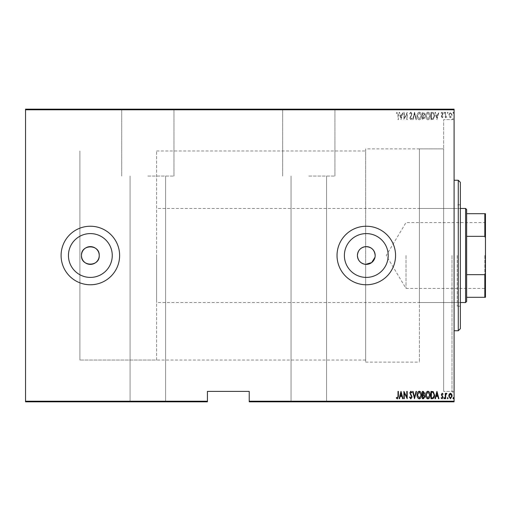 <?xml version="1.0" encoding="UTF-8"?>
<svg xmlns="http://www.w3.org/2000/svg" width="511" height="511" viewBox="0 0 511 511"><rect width="100%" height="100%" fill="white"/><g stroke="black" fill="none" stroke-linecap="round" stroke-linejoin="round"><path stroke-width="0.38" stroke-dasharray="2.56 1.92" d="M454.094 255.5L454.094 117.53L454.094 255.5M452.005 255.5L452.005 391.381L452.005 255.5M308.804 109.169L334.935 109.169L308.804 109.169M308.804 176.065L334.935 176.065L308.804 176.065M147.839 109.169L173.97 109.169L147.839 109.169M147.839 176.065L173.97 176.065L147.839 176.065M388.2 255.5A21.909 21.909 0 0 0 366.291 233.591A21.909 21.909 0 0 0 344.388 255.5A21.909 21.909 0 0 1 366.291 233.591A21.909 21.909 0 0 1 388.2 255.5A21.909 21.909 0 0 1 366.291 277.409A21.909 21.909 0 0 1 344.388 255.5A21.909 21.909 0 0 1 366.291 233.591A21.909 21.909 0 0 1 388.2 255.5A21.909 21.909 0 0 1 366.291 277.409A21.909 21.909 0 0 1 344.388 255.5A21.909 21.909 0 0 0 366.291 277.409A21.909 21.909 0 0 0 388.2 255.5M112.26 255.5A21.909 21.909 0 0 0 90.351 233.591A21.909 21.909 0 0 0 68.448 255.5A21.909 21.909 0 0 1 90.351 233.591A21.909 21.909 0 0 1 112.26 255.5A21.909 21.909 0 0 1 90.351 277.409A21.909 21.909 0 0 1 68.448 255.5A21.909 21.909 0 0 1 90.351 233.591A21.909 21.909 0 0 1 112.26 255.5A21.909 21.909 0 0 1 90.351 277.409A21.909 21.909 0 0 1 68.448 255.5A21.909 21.909 0 0 0 90.351 277.409A21.909 21.909 0 0 0 112.26 255.5M119.619 255.5A29.268 29.268 0 0 0 90.351 226.232A29.268 29.268 0 0 0 61.09 255.5A29.268 29.268 0 0 1 90.351 226.232A29.268 29.268 0 0 1 119.619 255.5A29.268 29.268 0 0 1 90.351 284.768A29.268 29.268 0 0 1 61.09 255.5A29.268 29.268 0 0 1 90.351 226.232A29.268 29.268 0 0 1 119.619 255.5A29.268 29.268 0 0 1 90.351 284.768A29.268 29.268 0 0 1 61.09 255.5A29.268 29.268 0 0 0 90.351 284.768A29.268 29.268 0 0 0 119.619 255.5M395.559 255.5A29.268 29.268 0 0 0 366.291 226.232A29.268 29.268 0 0 0 337.03 255.5A29.268 29.268 0 0 1 366.291 226.232A29.268 29.268 0 0 1 395.559 255.5A29.268 29.268 0 0 1 366.291 284.768A29.268 29.268 0 0 1 337.03 255.5A29.268 29.268 0 0 1 366.291 226.232A29.268 29.268 0 0 1 395.559 255.5A29.268 29.268 0 0 1 366.291 284.768A29.268 29.268 0 0 1 337.03 255.5A29.268 29.268 0 0 0 366.291 284.768A29.268 29.268 0 0 0 395.559 255.5M357.413 255.5A8.885 8.885 0 0 1 366.291 246.615A8.885 8.885 0 0 1 375.176 255.5A8.885 8.885 0 0 1 366.291 264.385A8.885 8.885 0 0 1 357.413 255.5A8.885 8.885 0 0 1 366.291 246.615A8.885 8.885 0 0 1 375.176 255.5A8.885 8.885 0 0 1 366.291 264.385A8.885 8.885 0 0 1 357.413 255.5M81.473 255.5A8.885 8.885 0 0 1 90.351 246.615A8.885 8.885 0 0 1 99.236 255.5A8.885 8.885 0 0 1 90.351 264.385A8.885 8.885 0 0 1 81.473 255.5A8.885 8.885 0 0 1 90.351 246.615A8.885 8.885 0 0 1 99.236 255.5A8.885 8.885 0 0 1 90.351 264.385A8.885 8.885 0 0 1 81.473 255.5M156.621 360.025L156.621 150.975L156.621 360.025L79.901 360.025L79.901 150.975L79.901 360.025L79.901 150.975L79.901 360.025L365.665 360.025L365.665 264.359L365.665 362.114L365.665 148.886L443.644 148.886L443.644 255.5L443.644 119.619L443.644 391.381L443.644 148.886L419.39 148.886L419.39 302.538L419.39 148.886M365.665 360.025L365.665 148.886M308.804 401.831L326.574 401.831L308.804 401.831M147.839 401.831L165.609 401.831L147.839 401.831M452.97 401.831L453.717 401.831L452.97 401.831L452.97 401.416L453.34 401.831L453.717 401.416L453.717 401.831M447.342 401.831L448.09 401.831L447.342 401.831L447.342 401.416L447.713 401.831L448.09 401.416L448.09 401.831M443.867 401.831L444.621 401.831L443.867 401.831L443.867 401.416L444.244 401.831L444.621 401.416L444.621 401.831M436.924 401.831L438.898 401.831L435.053 401.831L436.924 401.831L436.924 401.416L437.02 401.831M425.669 401.831L430.173 401.831L425.669 401.831L425.669 401.416L427.892 401.416L427.892 401.831L429.796 401.831L426.046 401.831L427.911 401.831L427.911 401.416L430.173 401.416L430.173 401.831M417.04 401.831L421.543 401.831L417.04 401.831L417.04 401.416L419.263 401.416L419.263 401.831L421.166 401.831L417.417 401.831L419.282 401.831L419.282 401.416L421.543 401.416L421.543 401.831M409.535 401.416L410.85 401.416L410.85 401.831L409.535 401.831L412.07 401.831L410.844 401.831L410.844 401.416L409.535 401.416L409.535 401.831M401.001 401.831L402.968 401.831L399.123 401.831L401.001 401.831L401.001 401.416L401.097 401.831M397.999 401.831L396.312 401.831L397.999 401.831L397.999 401.416L397.999 401.831M403.99 401.416L407.19 401.416L404.284 401.416L404.284 401.831L407.19 401.831L404.284 401.831L403.907 401.416L403.99 401.831M414.51 401.831L416.478 401.831L414.51 401.831L414.51 401.416L412.633 401.416L412.633 401.831M422.386 401.831L424.922 401.831L422.386 401.831L422.386 401.416L422.386 401.831M432.363 401.831L434.58 401.831L432.363 401.831L432.363 401.416L431.016 401.416L431.016 401.831L431.016 401.416L431.897 401.416L431.897 401.831L434.209 401.831L431.393 401.831L433.271 401.416L433.271 401.831M442.762 401.416L442.162 401.416L442.162 401.831L443.024 401.831L441.146 401.831L442.647 401.831L441.338 401.831L442.175 401.831L442.175 401.416L443.024 401.416L442.762 401.831M445.273 401.831L446.87 401.831L445.273 401.831L445.273 401.416L445.273 401.831M449.195 401.831L452.126 401.831L448.747 401.831L449.195 401.416L451.75 401.831L449.124 401.831L450.434 401.831L450.434 401.416L451.679 401.416L451.679 401.831M249.227 401.831L454.094 401.831L454.094 401.205L249.227 401.205L249.227 401.831M449.195 109.169L452.126 109.169L448.747 109.169L449.195 109.584L451.75 109.169L449.124 109.169L450.434 109.169L450.434 109.584L451.679 109.584L451.679 109.169M445.273 109.169L446.87 109.169L445.273 109.169L445.273 109.584L445.273 109.169M442.762 109.584L442.162 109.584L442.162 109.169L443.024 109.169L441.146 109.169L442.647 109.169L441.338 109.169L442.175 109.169L442.175 109.584L443.024 109.584L442.762 109.169M432.363 109.169L434.58 109.169L432.363 109.169L432.363 109.584L431.016 109.584L431.016 109.169L431.016 109.584L431.897 109.584L431.897 109.169L434.209 109.169L431.393 109.169L433.271 109.584L433.271 109.169M422.386 109.169L424.922 109.169L422.386 109.169L422.386 109.584L422.386 109.169M414.51 109.169L416.478 109.169L414.51 109.169L414.51 109.584L412.633 109.584L412.633 109.169M403.99 109.584L407.19 109.584L404.284 109.584L404.284 109.169L407.19 109.169L404.284 109.169L403.907 109.584L403.99 109.169M397.999 109.169L396.312 109.169L397.999 109.169L397.999 109.584L397.999 109.169M25.55 109.795L454.094 109.795L454.094 109.169L25.55 109.169L25.55 401.831L207.421 401.831L207.421 401.205L25.55 401.205M401.001 109.169L402.968 109.169L399.123 109.169L401.001 109.169L401.001 109.584L401.097 109.169M409.535 109.584L410.85 109.584L410.85 109.169L409.535 109.169L412.07 109.169L410.844 109.169L410.844 109.584L409.535 109.584L409.535 109.169M417.04 109.169L421.543 109.169L417.04 109.169L417.04 109.584L419.263 109.584L419.263 109.169L421.166 109.169L417.417 109.169L419.282 109.169L419.282 109.584L421.543 109.584L421.543 109.169M425.669 109.169L430.173 109.169L425.669 109.169L425.669 109.584L427.892 109.584L427.892 109.169L429.796 109.169L426.046 109.169L427.911 109.169L427.911 109.584L430.173 109.584L430.173 109.169M436.924 109.169L438.898 109.169L435.053 109.169L436.924 109.169L436.924 109.584L437.02 109.169M443.867 109.169L444.621 109.169L443.867 109.169L443.867 109.584L444.244 109.169L444.621 109.584L444.621 109.169M447.342 109.169L448.09 109.169L447.342 109.169L447.342 109.584L447.713 109.169L448.09 109.584L448.09 109.169M452.97 109.169L453.717 109.169L452.97 109.169L452.97 109.584L453.34 109.169L453.717 109.584L453.717 109.169M249.227 401.205L249.227 391.381L207.421 391.381L207.421 401.205M454.094 109.795L454.094 401.205M449.195 116.859L450.434 117.747L451.679 116.866L452.126 114.962L450.434 112.209L448.747 114.962L449.195 116.859L450.434 117.747L451.679 116.866L452.126 114.962L450.434 112.209L448.747 114.962L449.195 116.859M445.273 112.305L445.273 117.651L445.649 117.651L445.649 116.866L446.499 117.747L446.87 117.562L446.659 116.993L445.726 115.933L445.649 112.305L445.273 112.305L445.273 117.651L445.649 117.651L445.649 116.866L446.499 117.747L446.87 117.562L445.726 115.933L445.649 112.305L445.273 112.305M442.175 117.747L443.024 116.981L442.762 116.527L442.162 117.089L441.708 116.367L443.024 113.755L442.072 112.209L441.146 112.931L441.408 113.429L442.066 112.867L442.647 113.729L441.338 116.342L442.175 117.747L443.024 116.981L442.762 116.527L442.162 117.089L441.708 116.367L443.024 113.755L442.072 112.209L441.146 112.931L441.408 113.429L442.066 112.867L442.647 113.729L441.338 116.342L442.175 117.747M432.363 112.305L431.016 112.305L431.016 119.619L433.271 119.357L434.58 115.869C434.759 113.947 434.018 112.759 432.363 112.305L431.016 112.305L431.016 119.619L433.271 119.357L434.58 115.869C434.759 113.947 434.018 112.759 432.363 112.305M422.386 112.305L422.386 119.619L423.21 119.619L424.545 117.805L424.06 116.253L424.922 114.381L423.549 112.305L422.386 112.305L422.386 119.619L423.21 119.619L424.545 117.805L424.06 116.253L424.922 114.381L423.549 112.305L422.386 112.305M414.51 112.305L412.633 119.619L413.041 119.619L414.555 113.717L416.069 119.619L416.478 119.619L414.6 112.305L412.633 119.619L413.041 119.619L414.555 113.717L416.069 119.619L416.478 119.619L414.51 112.305M404.284 112.305L403.907 112.305L403.907 119.619L406.82 113.851L406.82 119.619L407.19 119.619L407.19 112.305L404.284 118.06L404.284 112.305L403.907 112.305L403.907 119.619L406.82 113.851L406.82 119.619L407.19 119.619L407.19 112.305L404.284 118.06L404.284 112.305M397.999 114.751L397.999 119.619L398.376 119.619L398.376 114.681L397.36 112.113L396.312 112.963L396.542 113.525L397.392 112.867L397.999 114.751L397.999 119.619L398.376 119.619L398.376 114.681L397.36 112.113L396.312 112.963L396.542 113.525L397.392 112.867L397.999 114.751M401.001 119.619L402.968 112.305L402.559 112.305L401.959 114.649L400.132 114.649L399.532 112.305L399.123 112.305L401.001 119.619L402.968 112.305L402.559 112.305L401.959 114.649L400.132 114.649L399.532 112.305L399.123 112.305L401.001 119.619M410.844 112.113L409.535 113.717L409.905 114.087L410.85 112.867L411.694 114.106L409.816 118.098L410.857 119.81L411.975 118.571L411.623 118.118L410.806 119.057L410.192 118.13L412.07 114.094L410.844 112.113L409.535 113.717L409.905 114.087L410.85 112.867L411.694 114.106L409.816 118.098L410.857 119.81L411.975 118.571L411.623 118.118L410.806 119.057L410.192 118.13L412.07 114.094L410.844 112.113M417.04 115.927C416.912 117.849 417.653 119.14 419.263 119.81C420.917 119.184 421.671 117.9 421.543 115.965C421.671 114.042 420.923 112.765 419.301 112.113C417.672 112.746 416.925 114.017 417.04 115.927C416.912 117.849 417.653 119.14 419.263 119.81C420.917 119.184 421.671 117.9 421.543 115.965C421.671 114.042 420.923 112.765 419.301 112.113C417.672 112.746 416.925 114.017 417.04 115.927M425.669 115.927C425.542 117.849 426.283 119.14 427.892 119.81C429.547 119.184 430.307 117.9 430.173 115.965C430.3 114.042 429.553 112.765 427.931 112.113C426.302 112.746 425.554 114.017 425.669 115.927C425.542 117.849 426.283 119.14 427.892 119.81C429.547 119.184 430.307 117.9 430.173 115.965C430.3 114.042 429.553 112.765 427.931 112.113C426.302 112.746 425.554 114.017 425.669 115.927M436.924 119.619L438.898 112.305L438.489 112.305L437.889 114.649L436.062 114.649L435.461 112.305L435.053 112.305L436.924 119.619L438.898 112.305L438.489 112.305L437.889 114.649L436.062 114.649L435.461 112.305L435.053 112.305L436.924 119.619M443.867 112.822L444.244 113.429L444.621 112.822L444.244 112.209L443.867 112.822L444.244 113.429L444.621 112.822L444.244 112.209L443.867 112.822M447.342 112.822L447.713 113.429L448.09 112.822L447.713 112.209L447.342 112.822L447.713 113.429L448.09 112.822L447.713 112.209L447.342 112.822M452.97 112.822L453.34 113.429L453.717 112.822L453.34 112.209L452.97 112.822L453.34 113.429L453.717 112.822L453.34 112.209L452.97 112.822M374.991 257.308L375.176 255.5M400.324 115.397L401.767 115.397L401.046 118.213L400.324 115.397L401.767 115.397L401.046 118.213L400.324 115.397M419.282 112.867L421.166 115.965L419.282 119.057L417.417 115.933L419.282 112.867L421.166 115.965L419.282 119.057L417.417 115.933L419.282 112.867M423.804 115.69L422.763 115.773L422.763 113.052L423.319 113.052L424.545 114.381L423.804 115.69L422.763 115.773L422.763 113.052L423.319 113.052L424.545 114.381L423.804 115.69M424.168 117.792L422.763 118.871L422.763 116.527L424.168 117.792L422.763 118.871L422.763 116.527L424.168 117.792M427.911 112.867L429.796 115.965L427.911 119.057L426.046 115.933L427.911 112.867L429.796 115.965L427.911 119.057L426.046 115.933L427.911 112.867M431.699 118.871L431.393 113.052L433.149 113.238L434.209 115.869L433.053 118.667L431.393 118.871L431.393 113.052L433.149 113.238L434.209 115.869L433.053 118.667L431.699 118.871M436.253 115.397L437.697 115.397L436.975 118.213L436.253 115.397L437.697 115.397L436.975 118.213L436.253 115.397M450.434 112.867L451.75 114.956L450.434 117.089L449.124 114.956L450.434 112.867L451.75 114.956L450.434 117.089L449.124 114.956L450.434 112.867M397.999 396.249L397.999 391.381L398.376 391.381L398.376 396.319L397.36 398.887L396.312 398.037L396.542 397.475L397.392 398.133L397.999 396.249M401.001 391.381L402.968 398.695L402.559 398.695L401.959 396.351L400.132 396.351L399.532 398.695L399.123 398.695L401.001 391.381M400.324 395.603L401.767 395.603L401.046 392.787L400.324 395.603M404.284 398.695L403.907 398.695L403.907 391.381L406.82 397.149L406.82 391.381L407.19 391.381L407.19 398.695L404.284 392.94L404.284 398.695M410.844 398.887L409.535 397.283L409.905 396.913L410.85 398.133L411.694 396.894L409.816 392.902L410.857 391.19L411.975 392.429L411.623 392.882L410.806 391.943L410.192 392.87L412.07 396.906L410.844 398.887M414.51 398.695L412.633 391.381L413.041 391.381L414.555 397.283L416.069 391.381L416.478 391.381L414.51 398.695M417.04 395.073C416.912 393.151 417.653 391.86 419.263 391.19C420.917 391.816 421.671 393.1 421.543 395.035C421.671 396.958 420.923 398.235 419.301 398.887C417.672 398.254 416.925 396.983 417.04 395.073M419.282 398.133L421.166 395.035L419.282 391.943L417.417 395.067L419.282 398.133M422.386 398.695L422.386 391.381L423.21 391.381L424.545 393.195L424.06 394.748L424.922 396.619L423.549 398.695L422.386 398.695M423.804 395.31L422.763 395.227L422.763 397.948L423.319 397.948L424.545 396.619L423.804 395.31M424.168 393.208L422.763 392.129L422.763 394.473L424.168 393.208M425.669 395.073C425.542 393.151 426.283 391.86 427.892 391.19C429.547 391.816 430.307 393.1 430.173 395.035C430.3 396.958 429.553 398.235 427.931 398.887C426.302 398.254 425.554 396.983 425.669 395.073M427.911 398.133L429.796 395.035L427.911 391.943L426.046 395.067L427.911 398.133M432.363 398.695L431.016 398.695L431.016 391.381L433.271 391.643L434.58 395.131C434.759 397.053 434.018 398.241 432.363 398.695M431.699 392.129L431.393 397.948L433.149 397.762L434.209 395.131L433.053 392.333L431.699 392.129M436.924 391.381L438.898 398.695L438.489 398.695L437.889 396.351L436.062 396.351L435.461 398.695L435.053 398.695L436.924 391.381M436.253 395.603L437.697 395.603L436.975 392.787L436.253 395.603M442.175 393.253L443.024 394.019L442.762 394.473L442.162 393.911L441.708 394.633L443.024 397.245L442.072 398.791L441.146 398.069L441.408 397.571L442.066 398.133L442.647 397.271L441.338 394.658L442.175 393.253M443.867 398.178L444.244 397.571L444.621 398.178L444.244 398.791L443.867 398.178M445.273 398.695L445.273 393.349L445.649 393.349L445.649 394.134L446.499 393.253L446.87 393.438L445.726 395.067L445.649 398.695L445.273 398.695M447.342 398.178L447.713 397.571L448.09 398.178L447.713 398.791L447.342 398.178M449.195 394.141L450.434 393.253L451.679 394.134L452.126 396.038L450.434 398.791L448.747 396.038L449.195 394.141M450.434 398.133L451.75 396.044L450.434 393.911L449.124 396.044L450.434 398.133M452.97 398.178L453.34 397.571L453.717 398.178L453.34 398.791L452.97 398.178M397.36 401.416L396.312 401.416L398.376 401.416L398.376 401.831L398.376 401.416L397.36 401.416L397.36 401.831M396.312 401.416L396.312 401.831M396.542 401.416L396.542 401.831M397.104 401.416L397.104 401.831M397.392 401.416L397.392 401.831M401.097 401.416L402.968 401.416L402.968 401.831M402.968 401.416L402.559 401.831M402.559 401.416L401.959 401.416L401.959 401.831M401.959 401.416L400.132 401.416L400.132 401.831M400.132 401.416L399.532 401.416L399.532 401.831M399.532 401.416L399.123 401.831M399.123 401.416L401.001 401.416M400.324 401.416L401.767 401.416L400.324 401.416L400.324 401.831L401.767 401.831L400.324 401.831M401.767 401.416L401.767 401.831M401.046 401.416L401.046 401.831M406.82 401.416L406.82 401.831L406.82 401.416M407.19 401.416L407.19 401.831L407.19 401.416M407.107 401.416L407.107 401.831M409.905 401.416L409.905 401.831M411.694 401.416L409.816 401.416L411.694 401.416L411.694 401.831M411.54 401.416L411.54 401.831M410.058 401.416L410.058 401.831M409.816 401.416L409.816 401.831M410.857 401.416L412.07 401.416L410.844 401.416L410.857 401.831M411.975 401.416L411.975 401.831M411.623 401.416L411.623 401.831M410.806 401.416L410.806 401.831M410.192 401.416L410.192 401.831M410.474 401.416L410.474 401.831M411.055 401.416L411.055 401.831M412.07 401.416L412.07 401.831M412.633 401.416L413.041 401.831M413.041 401.416L414.555 401.416L414.555 401.831M414.555 401.416L416.069 401.416L416.069 401.831M416.069 401.416L416.478 401.831M416.478 401.416L414.6 401.416L414.6 401.831M421.543 401.416L419.301 401.416L419.301 401.831M419.301 401.416L417.04 401.416M419.282 401.416L421.166 401.416L417.417 401.416L419.282 401.416L419.282 401.831M421.166 401.416L421.166 401.831M417.417 401.416L417.417 401.831M423.21 401.416L424.922 401.416L422.386 401.416L423.21 401.416L423.21 401.831M424.545 401.416L424.545 401.831L422.763 401.831L424.545 401.831L424.545 401.416L422.763 401.416L424.545 401.416M424.06 401.416L424.06 401.831M424.922 401.416L424.922 401.831M423.549 401.416L423.549 401.831M424.168 401.416L422.763 401.416L424.168 401.416L424.168 401.831M423.28 401.416L423.28 401.831M422.763 401.416L422.763 401.831L422.763 401.416M423.019 401.416L423.019 401.831L423.012 401.416M423.804 401.416L423.804 401.831M423.319 401.416L423.319 401.831M430.173 401.416L427.931 401.416L427.931 401.831M427.931 401.416L425.669 401.416M427.911 401.416L429.796 401.416L426.046 401.416L427.911 401.416L427.911 401.831M429.796 401.416L429.796 401.831M426.046 401.416L426.046 401.831M433.271 401.416L434.58 401.416L434.58 401.831M434.58 401.416L432.363 401.416M431.699 401.416L434.209 401.416L431.699 401.416L431.699 401.831M431.393 401.416L431.393 401.831L431.393 401.416M433.053 401.416L433.053 401.831M434.209 401.416L434.209 401.831M433.149 401.416L433.149 401.831M437.02 401.416L438.898 401.416L438.898 401.831M438.898 401.416L438.489 401.831M438.489 401.416L437.889 401.416L437.889 401.831M437.889 401.416L436.062 401.416L436.062 401.831M436.062 401.416L435.461 401.416L435.461 401.831M435.461 401.416L435.053 401.831M435.053 401.416L436.924 401.416M436.253 401.416L437.697 401.416L436.253 401.416L436.253 401.831L437.697 401.831L436.253 401.831M437.697 401.416L437.697 401.831M436.975 401.416L436.975 401.831M441.708 401.416L443.024 401.416L441.338 401.416L442.175 401.416L441.708 401.831M441.823 401.416L441.823 401.831M442.871 401.416L442.871 401.831M441.146 401.416L442.066 401.416L442.072 401.831L442.066 401.416L441.146 401.416L441.146 401.831M441.408 401.416L441.408 401.831M442.647 401.416L442.647 401.831M442.539 401.416L442.539 401.831M442.047 401.416L442.047 401.831M441.485 401.416L441.485 401.831M441.338 401.416L441.338 401.831M444.621 401.416L443.867 401.416M446.499 401.416L445.273 401.416L445.649 401.831L445.649 401.416L446.499 401.416L446.499 401.831M446.87 401.416L446.87 401.831M446.659 401.416L446.659 401.831M446.435 401.416L446.435 401.831M445.726 401.416L445.726 401.831M445.649 401.416L445.649 401.831M448.09 401.416L447.342 401.416M451.679 401.416L452.126 401.831M452.126 401.416L448.747 401.416L448.747 401.831M448.747 401.416L449.195 401.416M450.434 401.416L451.75 401.416L449.124 401.416L450.434 401.416L450.434 401.831L450.434 401.416M451.75 401.416L451.75 401.831M449.124 401.416L449.124 401.831M453.717 401.416L452.97 401.416M397.36 109.584L396.312 109.584L398.376 109.584L398.376 109.169L398.376 109.584L397.36 109.584L397.36 109.169M396.312 109.584L396.312 109.169M396.542 109.584L396.542 109.169M397.104 109.584L397.104 109.169M397.392 109.584L397.392 109.169M401.097 109.584L402.968 109.584L402.968 109.169M402.968 109.584L402.559 109.169M402.559 109.584L401.959 109.584L401.959 109.169M401.959 109.584L400.132 109.584L400.132 109.169M400.132 109.584L399.532 109.584L399.532 109.169M399.532 109.584L399.123 109.169M399.123 109.584L401.001 109.584M400.324 109.584L401.767 109.584L400.324 109.584L400.324 109.169L401.767 109.169L400.324 109.169M401.767 109.584L401.767 109.169M401.046 109.584L401.046 109.169M406.82 109.584L406.82 109.169L406.82 109.584M407.19 109.584L407.19 109.169L407.19 109.584M407.107 109.584L407.107 109.169M409.905 109.584L409.905 109.169M411.694 109.584L409.816 109.584L411.694 109.584L411.694 109.169M411.54 109.584L411.54 109.169M410.058 109.584L410.058 109.169M409.816 109.584L409.816 109.169M410.857 109.584L412.07 109.584L410.844 109.584L410.857 109.169M411.975 109.584L411.975 109.169M411.623 109.584L411.623 109.169M410.806 109.584L410.806 109.169M410.192 109.584L410.192 109.169M410.474 109.584L410.474 109.169M411.055 109.584L411.055 109.169M412.07 109.584L412.07 109.169M412.633 109.584L413.041 109.169M413.041 109.584L414.555 109.584L414.555 109.169M414.555 109.584L416.069 109.584L416.069 109.169M416.069 109.584L416.478 109.169M416.478 109.584L414.6 109.584L414.6 109.169M421.543 109.584L419.301 109.584L419.301 109.169M419.301 109.584L417.04 109.584M419.282 109.584L421.166 109.584L417.417 109.584L419.282 109.584L419.282 109.169M421.166 109.584L421.166 109.169M417.417 109.584L417.417 109.169M423.21 109.584L424.922 109.584L422.386 109.584L423.21 109.584L423.21 109.169M424.545 109.584L424.545 109.169L422.763 109.169L424.545 109.169L424.545 109.584L422.763 109.584L424.545 109.584M424.06 109.584L424.06 109.169M424.922 109.584L424.922 109.169M423.549 109.584L423.549 109.169M424.168 109.584L422.763 109.584L424.168 109.584L424.168 109.169M423.28 109.584L423.28 109.169M422.763 109.584L422.763 109.169L422.763 109.584M423.019 109.584L423.019 109.169L423.012 109.584M423.804 109.584L423.804 109.169M423.319 109.584L423.319 109.169M430.173 109.584L427.931 109.584L427.931 109.169M427.931 109.584L425.669 109.584M427.911 109.584L429.796 109.584L426.046 109.584L427.911 109.584L427.911 109.169M429.796 109.584L429.796 109.169M426.046 109.584L426.046 109.169M433.271 109.584L434.58 109.584L434.58 109.169M434.58 109.584L432.363 109.584M431.699 109.584L434.209 109.584L431.699 109.584L431.699 109.169M431.393 109.584L431.393 109.169L431.393 109.584M433.053 109.584L433.053 109.169M434.209 109.584L434.209 109.169M433.149 109.584L433.149 109.169M437.02 109.584L438.898 109.584L438.898 109.169M438.898 109.584L438.489 109.169M438.489 109.584L437.889 109.584L437.889 109.169M437.889 109.584L436.062 109.584L436.062 109.169M436.062 109.584L435.461 109.584L435.461 109.169M435.461 109.584L435.053 109.169M435.053 109.584L436.924 109.584M436.253 109.584L437.697 109.584L436.253 109.584L436.253 109.169L437.697 109.169L436.253 109.169M437.697 109.584L437.697 109.169M436.975 109.584L436.975 109.169M441.708 109.584L443.024 109.584L441.338 109.584L442.175 109.584L441.708 109.169M441.823 109.584L441.823 109.169M442.871 109.584L442.871 109.169M441.146 109.584L442.066 109.584L442.072 109.169L442.066 109.584L441.146 109.584L441.146 109.169M441.408 109.584L441.408 109.169M442.647 109.584L442.647 109.169M442.539 109.584L442.539 109.169M442.047 109.584L442.047 109.169M441.485 109.584L441.485 109.169M441.338 109.584L441.338 109.169M444.621 109.584L443.867 109.584M446.499 109.584L445.273 109.584L445.649 109.169L445.649 109.584L446.499 109.584L446.499 109.169M446.87 109.584L446.87 109.169M446.659 109.584L446.659 109.169M446.435 109.584L446.435 109.169M445.726 109.584L445.726 109.169M445.649 109.584L445.649 109.169M448.09 109.584L447.342 109.584M451.679 109.584L452.126 109.169M452.126 109.584L448.747 109.584L448.747 109.169M448.747 109.584L449.195 109.584M450.434 109.584L451.75 109.584L449.124 109.584L450.434 109.584L450.434 109.169L450.434 109.584M451.75 109.584L451.75 109.169M449.124 109.584L449.124 109.169M453.717 109.584L452.97 109.584M460.366 328.669L460.366 182.331M458.271 180.242L458.271 330.758M457.23 255.5L457.23 306.191L457.23 255.5M443.644 255.5L443.644 391.381L443.644 255.5M460.366 255.5L460.366 204.809L460.366 255.5M419.39 255.5L419.39 362.114L419.39 255.5M485.45 255.5L485.45 289.054L485.45 255.5M484.824 255.5L484.824 288.428L484.824 255.5M406.015 255.5L406.015 288.428L406.015 255.5M466.639 301.49L466.639 209.51M465.591 208.462L465.591 302.538M156.621 255.5L156.621 302.538L156.621 255.5M466.639 236.338L484.824 236.338L485.45 237.896L485.45 213.694L484.824 213.694L484.824 236.338M466.639 297.306L485.45 297.306L485.45 237.896M485.45 273.104L484.824 274.663L484.824 297.306M466.639 274.663L484.824 274.663M466.639 213.694L484.824 213.694M410.761 401.416L410.761 401.831M442.283 401.416L442.283 401.831M410.761 109.584L410.761 109.169M442.283 109.584L442.283 109.169M454.094 119.619L443.644 119.619L452.005 119.619L454.094 117.53M334.935 176.065L334.935 109.169L334.935 176.065M173.97 176.065L173.97 109.169L173.97 176.065M156.621 150.975L365.665 150.975M326.574 176.065L326.574 401.831L326.574 176.065M165.609 176.065L165.609 401.831L165.609 176.065M291.04 176.065L291.04 401.831L291.04 176.065M130.075 176.065L130.075 401.831L130.075 176.065M454.094 391.381L443.644 391.381L452.005 391.381L454.094 393.47M365.665 362.114L419.39 362.114M282.679 176.065L282.679 109.169L282.679 176.065M121.714 176.065L121.714 109.169L121.714 176.065M419.39 302.538L457.23 302.538M460.366 306.191L457.23 306.191M460.366 204.809L457.23 204.809M419.39 208.462L457.23 208.462M485.45 221.946L484.824 222.572L406.015 222.572L386.227 255.5L406.015 288.428L484.824 288.428L485.45 289.054M460.366 208.462L156.621 208.462M460.366 302.538L156.621 302.538"/><path stroke-width="0.77" d="M99.236 255.5A8.885 8.885 0 0 0 90.351 246.615A8.885 8.885 0 0 0 81.473 255.5C80.917 266.959 99.786 266.966 99.236 255.5C99.792 244.054 80.936 244.015 81.473 255.5A8.885 8.885 0 0 0 90.351 264.385A8.885 8.885 0 0 0 99.236 255.5M375.176 255.5A8.885 8.885 0 0 0 366.291 246.615A8.885 8.885 0 0 0 357.413 255.5A8.885 8.885 0 0 0 366.291 264.385A8.885 8.885 0 0 0 375.176 255.5C374.563 249.815 371.395 246.858 365.665 246.641C360.613 247.433 357.86 250.384 357.413 255.5C357.853 260.604 360.606 263.561 365.665 264.359L371.657 262.584L374.991 257.308M388.2 255.5A21.909 21.909 0 0 0 366.291 233.591A21.909 21.909 0 0 0 344.388 255.5A21.909 21.909 0 0 0 366.291 277.409A21.909 21.909 0 0 0 388.2 255.5M112.26 255.5A21.909 21.909 0 0 0 90.351 233.591A21.909 21.909 0 0 0 68.448 255.5A21.909 21.909 0 0 0 90.351 277.409A21.909 21.909 0 0 0 112.26 255.5M119.619 255.5A29.268 29.268 0 0 0 90.351 226.232A29.268 29.268 0 0 0 61.09 255.5A29.268 29.268 0 0 0 90.351 284.768A29.268 29.268 0 0 0 119.619 255.5M395.559 255.5A29.268 29.268 0 0 0 366.291 226.232A29.268 29.268 0 0 0 337.03 255.5A29.268 29.268 0 0 0 366.291 284.768A29.268 29.268 0 0 0 395.559 255.5M454.094 401.205L454.094 401.831L249.227 401.831L249.227 401.205L454.094 401.205L454.094 109.795L25.55 109.795L25.55 109.169L454.094 109.169L454.094 109.795M25.55 401.205L207.421 401.205L207.421 401.831L25.55 401.831L25.55 109.795M449.195 394.141L450.434 393.253L451.679 394.134L452.126 396.038L450.434 398.791L448.747 396.038L449.195 394.141M445.273 398.695L445.273 393.349L445.649 393.349L445.649 394.134L446.499 393.253L446.87 393.438L445.726 395.067L445.649 398.695L445.273 398.695M442.175 393.253L443.024 394.019L442.762 394.473L442.162 393.911L441.708 394.633L443.024 397.245L442.072 398.791L441.146 398.069L441.408 397.571L442.066 398.133L442.647 397.271L441.338 394.658L442.175 393.253M432.363 398.695L431.016 398.695L431.016 391.381L433.271 391.643L434.58 395.131C434.759 397.053 434.018 398.241 432.363 398.695M422.386 398.695L422.386 391.381L423.21 391.381L424.545 393.195L424.06 394.748L424.922 396.619L423.549 398.695L422.386 398.695M414.51 398.695L412.633 391.381L413.041 391.381L414.555 397.283L416.069 391.381L416.478 391.381L414.51 398.695M404.284 398.695L403.907 398.695L403.907 391.381L406.82 397.149L406.82 391.381L407.19 391.381L407.19 398.695L404.284 392.94L404.284 398.695M397.999 396.249L397.999 391.381L398.376 391.381L398.376 396.319L397.36 398.887L396.312 398.037L396.542 397.475L397.392 398.133L397.999 396.249M249.227 401.205L249.227 391.381L207.421 391.381L207.421 401.205M401.001 391.381L402.968 398.695L402.559 398.695L401.959 396.351L400.132 396.351L399.532 398.695L399.123 398.695L401.001 391.381M410.844 398.887L409.535 397.283L409.905 396.913L410.85 398.133L411.694 396.894L409.816 392.902L410.857 391.19L411.975 392.429L411.623 392.882L410.806 391.943L410.192 392.87L412.07 396.906L410.844 398.887M417.04 395.073C416.912 393.151 417.653 391.86 419.263 391.19C420.917 391.816 421.671 393.1 421.543 395.035C421.671 396.958 420.923 398.235 419.301 398.887C417.672 398.254 416.925 396.983 417.04 395.073M425.669 395.073C425.542 393.151 426.283 391.86 427.892 391.19C429.547 391.816 430.307 393.1 430.173 395.035C430.3 396.958 429.553 398.235 427.931 398.887C426.302 398.254 425.554 396.983 425.669 395.073M436.924 391.381L438.898 398.695L438.489 398.695L437.889 396.351L436.062 396.351L435.461 398.695L435.053 398.695L436.924 391.381M443.867 398.178L444.244 397.571L444.621 398.178L444.244 398.791L443.867 398.178M447.342 398.178L447.713 397.571L448.09 398.178L447.713 398.791L447.342 398.178M452.97 398.178L453.34 397.571L453.717 398.178L453.34 398.791L452.97 398.178M401.767 395.603L401.046 392.787L400.324 395.603L401.767 395.603M421.166 395.035L419.282 391.943L417.417 395.067L419.282 398.133L421.166 395.035M423.28 392.129L422.763 392.129L422.763 394.473L424.168 393.208L423.28 392.129M423.012 395.227L422.763 397.948L423.319 397.948L424.545 396.619L423.804 395.31L423.012 395.227M429.796 395.035L427.911 391.943L426.046 395.067L427.911 398.133L429.796 395.035M431.393 392.129L431.393 397.948L433.149 397.762L434.209 395.131L433.053 392.333L431.393 392.129M437.697 395.603L436.975 392.787L436.253 395.603L437.697 395.603M451.75 396.044L450.434 393.911L449.124 396.044L450.434 398.133L451.75 396.044M458.271 180.242L460.366 182.331L460.366 328.669L458.271 330.758L458.271 180.242L454.094 180.242M465.591 208.462L466.639 209.51L466.639 301.49L465.591 302.538L465.591 208.462L460.366 208.462M466.639 213.694L485.45 213.694L485.45 297.306L484.824 297.306L484.824 274.663L485.45 273.104M466.639 274.663L484.824 274.663M485.45 237.896L484.824 236.338L484.824 213.694M466.639 236.338L484.824 236.338M466.639 297.306L484.824 297.306M458.271 330.758L454.094 330.758M465.591 302.538L460.366 302.538"/></g></svg>
